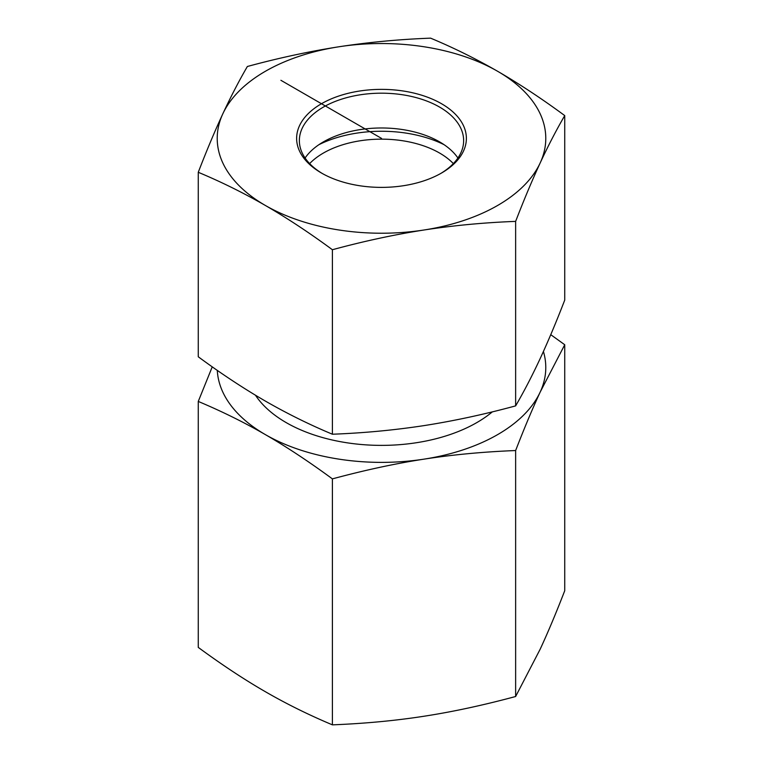<?xml version="1.0" encoding="UTF-8"?>
<svg xmlns="http://www.w3.org/2000/svg" width="763" height="763" viewBox="0 0 763 763"><rect width="100%" height="100%" fill="white"/><g stroke="black" fill="none" stroke-linecap="round" stroke-linejoin="round"><path stroke-width="1.14" d="M198.266 401.433L198.266 647.405C222.043 664.869 244.398 679.623 265.333 691.688C286.268 703.801 308.624 714.855 332.401 724.85C364.886 723.553 395.425 720.682 424.018 716.238C452.612 711.831 483.151 705.26 515.635 696.505L540.185 649.17C547.844 632.68 556.027 613.194 564.734 590.715L564.734 344.742L540.185 392.077C532.526 408.567 524.343 428.053 515.635 450.532C483.151 451.83 452.612 454.7 424.018 459.145C395.425 463.542 364.886 470.122 332.401 478.878C308.624 461.415 286.268 446.66 265.333 434.595C244.398 422.483 222.043 411.438 198.266 401.433L212.248 366.841M332.401 724.85L332.401 478.878M515.635 696.505L515.635 450.532M550.752 334.68L564.734 344.742M217.293 370.37A164.283 94.85 0 0 0 265.333 434.595A164.283 94.85 0 0 0 424.018 459.145A164.283 94.85 0 0 0 540.185 392.077A164.283 94.85 0 0 0 543.418 351.476M453.356 163.597A82.137 47.42 -0 0 0 381.5 139.152A82.137 47.42 -0 0 0 309.644 163.597M318.953 144.665A95.833 55.327 180 0 1 444.047 144.665M322.463 173.592A82.137 47.42 180 0 1 299.363 140.611A82.137 47.42 180 0 1 302.158 128.337A82.137 47.42 180 0 1 392.22 93.591A82.137 47.42 180 0 1 463.637 140.611A82.137 47.42 180 0 1 440.537 173.592M299.516 125.695A84.874 49.004 0 0 0 321.481 173.029A84.874 49.004 0 0 0 441.519 173.029A84.874 49.004 0 0 0 423.942 95.938A84.874 49.004 0 0 0 299.516 125.695M305.086 158.008A82.137 47.42 180 0 1 323.417 141.87A82.137 47.42 180 0 1 439.583 141.87A82.137 47.42 180 0 1 457.914 158.008M497.667 71.312A164.283 94.85 0 0 0 338.982 46.762A164.283 94.85 0 0 0 222.815 113.83A164.283 94.85 0 0 0 265.333 205.447A164.283 94.85 0 0 0 424.018 229.997A164.283 94.85 0 0 0 540.185 162.929A164.283 94.85 0 0 0 497.667 71.312C519.527 83.987 541.883 98.751 564.734 115.594C556.37 129.968 548.187 145.743 540.185 162.929C532.183 180.221 524 199.706 515.635 221.384C484.419 222.558 453.88 225.428 424.018 229.997C394.156 234.67 363.617 241.251 332.401 249.73C309.549 232.887 287.193 218.123 265.333 205.447C243.473 192.877 221.117 181.823 198.266 172.285C206.63 150.616 214.813 131.131 222.815 113.83C230.817 96.643 239 80.868 247.365 66.495C278.581 58.017 309.12 51.436 338.982 46.762C368.844 42.203 399.383 39.333 430.599 38.15C453.451 47.688 475.807 58.741 497.667 71.312M198.266 172.285L198.266 356.779C221.117 373.622 243.473 388.386 265.333 401.061C287.193 413.622 309.549 424.676 332.401 434.223C363.617 433.041 394.156 430.17 424.018 425.611C453.88 420.938 484.419 414.357 515.635 405.878C524 391.505 532.183 375.73 540.185 358.543C548.187 341.242 556.37 321.757 564.734 300.088L564.734 115.594M332.401 434.223L332.401 249.73M515.635 405.878L515.635 221.384M381.5 138.38L280.898 80.296M255.491 395.244A134.851 77.855 0 0 0 286.144 422.578A134.851 77.855 0 0 0 492.373 411.839"/></g></svg>
